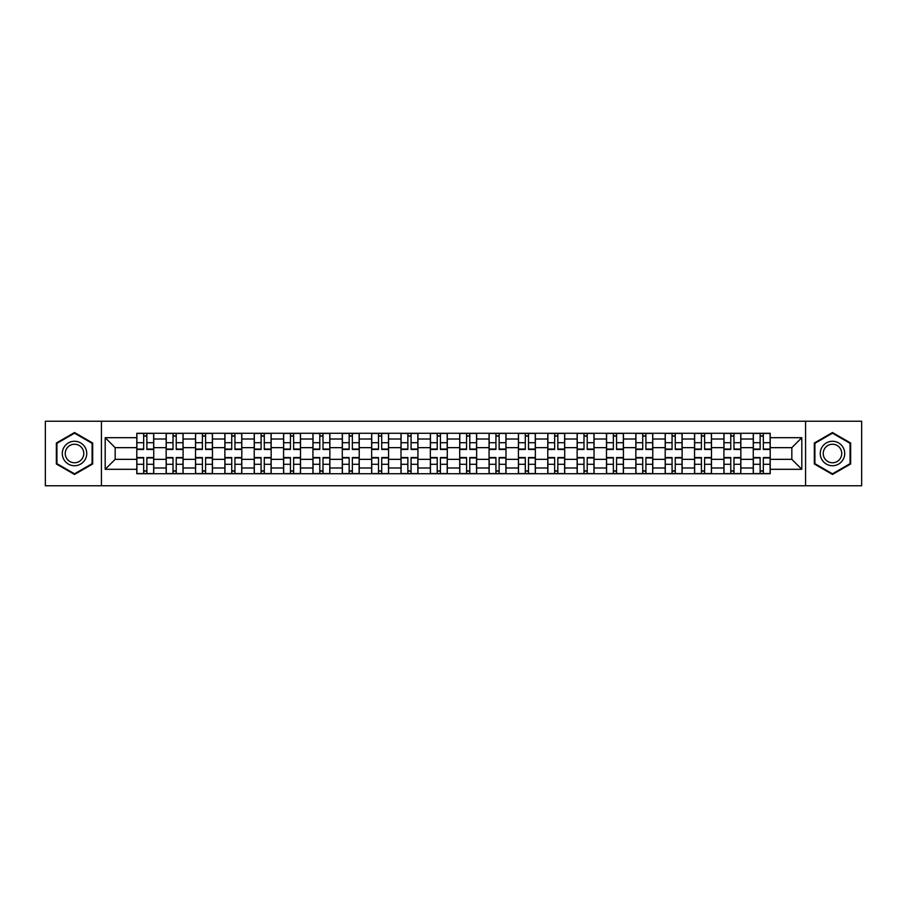 <?xml version="1.0" encoding="UTF-8"?>
<svg xmlns="http://www.w3.org/2000/svg" width="907" height="907" viewBox="0 0 907 907"><rect width="100%" height="100%" fill="white"/><g stroke="black" fill="none" stroke-linecap="round" stroke-linejoin="round"><path stroke-width="1.36" d="M805.575 485.767L861.65 485.767L861.65 421.233L45.35 421.233L45.35 485.767L805.575 485.767L805.575 421.233M166.162 473.726L166.162 439.011L153.737 439.011L153.737 473.726M153.737 439.011L153.737 433.274M166.162 439.011L166.162 433.274M183.089 433.274L183.089 473.726M195.515 473.726L195.515 433.274M212.453 433.274L212.453 473.726M224.868 473.726L224.868 433.274M241.806 433.274L241.806 473.726M254.221 473.726L254.221 433.274M271.159 433.274L271.159 473.726M283.574 473.726L283.574 433.274M300.512 433.274L300.512 473.726M312.938 473.726L312.938 433.274M329.865 433.274L329.865 473.726M342.29 473.726L342.29 433.274M359.229 433.274L359.229 473.726M371.643 473.726L371.643 433.274M388.581 433.274L388.581 473.726M400.996 473.726L400.996 433.274M417.934 433.274L417.934 473.726M430.36 473.726L430.36 433.274M447.287 433.274L447.287 473.726M459.713 473.726L459.713 433.274M476.64 433.274L476.64 473.726M489.066 473.726L489.066 433.274M506.004 433.274L506.004 473.726M518.419 473.726L518.419 433.274M535.357 433.274L535.357 473.726M547.771 473.726L547.771 433.274M564.71 433.274L564.71 473.726M577.135 473.726L577.135 433.274M594.062 433.274L594.062 473.726M606.488 473.726L606.488 433.274M623.426 433.274L623.426 473.726M635.841 473.726L635.841 433.274M652.779 433.274L652.779 473.726M665.194 473.726L665.194 433.274M682.132 433.274L682.132 473.726M694.547 473.726L694.547 433.274M711.485 433.274L711.485 473.726M723.911 473.726L723.911 433.274M740.838 433.274L740.838 473.726M753.264 473.726L753.264 433.274M753.264 459.339L740.838 459.339M723.911 459.339L711.485 459.339M694.547 459.339L682.132 459.339M665.194 459.339L652.779 459.339M635.841 459.339L623.426 459.339M606.488 459.339L594.062 459.339M577.135 459.339L564.71 459.339M547.771 459.339L535.357 459.339M518.419 459.339L506.004 459.339M489.066 459.339L476.64 459.339M459.713 459.339L447.287 459.339M430.36 459.339L417.934 459.339M400.996 459.339L388.581 459.339M371.643 459.339L359.229 459.339M342.29 459.339L329.865 459.339M312.938 459.339L300.512 459.339M283.574 459.339L271.159 459.339M254.221 459.339L241.806 459.339M224.868 459.339L212.453 459.339M195.515 459.339L183.089 459.339M166.162 459.339L153.737 459.339M753.264 447.661L740.838 447.661M723.911 447.661L711.485 447.661M694.547 447.661L682.132 447.661M665.194 447.661L652.779 447.661M635.841 447.661L623.426 447.661M606.488 447.661L594.062 447.661M577.135 447.661L564.71 447.661M547.771 447.661L535.357 447.661M518.419 447.661L506.004 447.661M489.066 447.661L476.64 447.661M459.713 447.661L447.287 447.661M430.36 447.661L417.934 447.661M400.996 447.661L388.581 447.661M371.643 447.661L359.229 447.661M342.29 447.661L329.865 447.661M312.938 447.661L300.512 447.661M283.574 447.661L271.159 447.661M254.221 447.661L241.806 447.661M224.868 447.661L212.453 447.661M195.515 447.661L183.089 447.661M166.162 447.661L153.737 447.661M115.166 459.339L136.798 459.339L136.798 447.661L115.166 447.661L115.166 459.339L105.189 469.304L105.189 437.696L136.798 437.696L136.798 447.661M770.202 447.661L770.202 459.339L791.834 459.339L791.834 447.661L770.202 447.661L770.202 433.274L136.798 433.274L136.798 437.696M770.202 437.696L801.811 437.696L801.811 469.304L770.202 469.304L770.202 459.339M136.798 459.339L136.798 473.726L770.202 473.726L770.202 469.304M136.798 469.304L105.189 469.304M101.425 485.767L101.425 421.233M92.673 443.013L74.521 432.537L56.359 443.013L56.359 463.987L74.521 474.463L92.673 463.987L92.673 443.013M850.641 443.013L832.479 432.537L814.327 443.013L814.327 463.987L832.479 474.463L850.641 463.987L850.641 443.013M146.866 470.903L143.669 470.903M143.669 436.097L146.866 436.097M176.23 470.903L173.022 470.903M173.022 436.097L176.23 436.097M205.583 470.903L202.386 470.903M202.386 436.097L205.583 436.097M234.936 470.903L231.739 470.903M231.739 436.097L234.936 436.097M264.288 470.903L261.091 470.903M261.091 436.097L264.288 436.097M293.641 470.903L290.444 470.903M290.444 436.097L293.641 436.097M323.005 470.903L319.797 470.903M319.797 436.097L323.005 436.097M352.358 470.903L349.161 470.903M349.161 436.097L352.358 436.097M381.711 470.903L378.514 470.903M378.514 436.097L381.711 436.097M411.064 470.903L407.867 470.903M407.867 436.097L411.064 436.097M440.417 470.903L437.219 470.903M437.219 436.097L440.417 436.097M469.781 470.903L466.583 470.903M466.583 436.097L469.781 436.097M499.133 470.903L495.936 470.903M495.936 436.097L499.133 436.097M528.486 470.903L525.289 470.903M525.289 436.097L528.486 436.097M557.839 470.903L554.642 470.903M554.642 436.097L557.839 436.097M587.203 470.903L583.995 470.903M583.995 436.097L587.203 436.097M616.556 470.903L613.359 470.903M613.359 436.097L616.556 436.097M645.909 470.903L642.712 470.903M642.712 436.097L645.909 436.097M675.262 470.903L672.064 470.903M672.064 436.097L675.262 436.097M704.614 470.903L701.417 470.903M701.417 436.097L704.614 436.097M733.978 470.903L730.77 470.903M730.77 436.097L733.978 436.097M763.331 470.903L760.134 470.903M760.134 436.097L763.331 436.097M105.189 437.696L115.166 447.661M791.834 459.339L801.811 469.304M791.834 447.661L801.811 437.696M146.866 449.453L146.866 433.455L153.646 433.455L153.646 449.453L146.866 449.453M143.669 435.904L146.866 435.904M149.598 433.455L136.9 433.455L136.9 449.453L143.669 449.453L143.669 433.455L140.948 433.455M143.669 457.547L143.669 473.545L136.9 473.545L136.9 457.547L143.669 457.547M146.866 471.096L143.669 471.096M140.948 473.545L153.646 473.545L153.646 457.547L146.866 457.547L146.866 473.545L149.598 473.545M176.23 449.453L176.23 433.455L182.999 433.455L182.999 449.453L176.23 449.453M173.022 435.904L176.23 435.904M178.951 433.455L166.253 433.455L166.253 449.453L173.022 449.453L173.022 433.455L170.301 433.455M205.583 449.453L205.583 433.455L212.351 433.455L212.351 449.453L205.583 449.453M202.386 435.904L205.583 435.904M208.304 433.455L195.606 433.455L195.606 449.453L202.386 449.453L202.386 433.455L199.653 433.455M63.921 459.611A12.233 12.233 0 0 0 80.632 464.089A12.233 12.233 0 0 0 85.111 447.389A12.233 12.233 0 0 0 68.399 442.911A12.233 12.233 0 0 0 63.921 459.611M66.494 458.126A9.263 9.263 0 0 0 79.147 461.516A9.263 9.263 0 0 0 82.537 448.874A9.263 9.263 0 0 0 69.884 445.484A9.263 9.263 0 0 0 66.494 458.126M74.521 433.183L92.106 443.342L92.106 463.658L74.521 473.817L56.926 463.658L56.926 443.342L74.521 433.183M821.889 459.611A12.233 12.233 0 0 0 838.601 464.089A12.233 12.233 0 0 0 843.079 447.389A12.233 12.233 0 0 0 826.368 442.911A12.233 12.233 0 0 0 821.889 459.611M824.463 458.126A9.263 9.263 0 0 0 837.116 461.516A9.263 9.263 0 0 0 840.506 448.874A9.263 9.263 0 0 0 827.853 445.484A9.263 9.263 0 0 0 824.463 458.126M832.479 433.183L850.074 443.342L850.074 463.658L832.479 473.817L814.894 463.658L814.894 443.342L832.479 433.183M173.022 457.547L173.022 473.545L166.253 473.545L166.253 457.547L173.022 457.547M176.23 471.096L173.022 471.096M170.301 473.545L182.999 473.545L182.999 457.547L176.23 457.547L176.23 473.545L178.951 473.545M202.386 457.547L202.386 473.545L195.606 473.545L195.606 457.547L202.386 457.547M205.583 471.096L202.386 471.096M199.653 473.545L212.351 473.545L212.351 457.547L205.583 457.547L205.583 473.545L208.304 473.545M234.936 449.453L234.936 433.455L241.715 433.455L241.715 449.453L234.936 449.453M231.739 435.904L234.936 435.904M237.668 433.455L224.959 433.455L224.959 449.453L231.739 449.453L231.739 433.455L229.006 433.455M264.288 449.453L264.288 433.455L271.068 433.455L271.068 449.453L264.288 449.453M261.091 435.904L264.288 435.904M267.021 433.455L254.323 433.455L254.323 449.453L261.091 449.453L261.091 433.455L258.359 433.455M293.641 449.453L293.641 433.455L300.421 433.455L300.421 449.453L293.641 449.453M290.444 435.904L293.641 435.904M296.374 433.455L283.676 433.455L283.676 449.453L290.444 449.453L290.444 433.455L287.723 433.455M231.739 457.547L231.739 473.545L224.959 473.545L224.959 457.547L231.739 457.547M234.936 471.096L231.739 471.096M229.006 473.545L241.715 473.545L241.715 457.547L234.936 457.547L234.936 473.545L237.668 473.545M261.091 457.547L261.091 473.545L254.323 473.545L254.323 457.547L261.091 457.547M264.288 471.096L261.091 471.096M258.359 473.545L271.068 473.545L271.068 457.547L264.288 457.547L264.288 473.545L267.021 473.545M290.444 457.547L290.444 473.545L283.676 473.545L283.676 457.547L290.444 457.547M293.641 471.096L290.444 471.096M287.723 473.545L300.421 473.545L300.421 457.547L293.641 457.547L293.641 473.545L296.374 473.545M323.005 449.453L323.005 433.455L329.774 433.455L329.774 449.453L323.005 449.453M319.797 435.904L323.005 435.904M325.726 433.455L313.028 433.455L313.028 449.453L319.797 449.453L319.797 433.455L317.076 433.455M319.797 457.547L319.797 473.545L313.028 473.545L313.028 457.547L319.797 457.547M323.005 471.096L319.797 471.096M317.076 473.545L329.774 473.545L329.774 457.547L323.005 457.547L323.005 473.545L325.726 473.545M352.358 449.453L352.358 433.455L359.127 433.455L359.127 449.453L352.358 449.453M349.161 435.904L352.358 435.904M355.091 433.455L342.381 433.455L342.381 449.453L349.161 449.453L349.161 433.455L346.429 433.455M349.161 457.547L349.161 473.545L342.381 473.545L342.381 457.547L349.161 457.547M352.358 471.096L349.161 471.096M346.429 473.545L359.127 473.545L359.127 457.547L352.358 457.547L352.358 473.545L355.091 473.545M381.711 449.453L381.711 433.455L388.491 433.455L388.491 449.453L381.711 449.453M378.514 435.904L381.711 435.904M384.443 433.455L371.734 433.455L371.734 449.453L378.514 449.453L378.514 433.455L375.781 433.455M378.514 457.547L378.514 473.545L371.734 473.545L371.734 457.547L378.514 457.547M381.711 471.096L378.514 471.096M375.781 473.545L388.491 473.545L388.491 457.547L381.711 457.547L381.711 473.545L384.443 473.545M411.064 449.453L411.064 433.455L417.844 433.455L417.844 449.453L411.064 449.453M407.867 435.904L411.064 435.904M413.796 433.455L401.098 433.455L401.098 449.453L407.867 449.453L407.867 433.455L405.134 433.455M407.867 457.547L407.867 473.545L401.098 473.545L401.098 457.547L407.867 457.547M411.064 471.096L407.867 471.096M405.134 473.545L417.844 473.545L417.844 457.547L411.064 457.547L411.064 473.545L413.796 473.545M440.417 449.453L440.417 433.455L447.196 433.455L447.196 449.453L440.417 449.453M437.219 435.904L440.417 435.904M443.149 433.455L430.451 433.455L430.451 449.453L437.219 449.453L437.219 433.455L434.498 433.455M469.781 449.453L469.781 433.455L476.549 433.455L476.549 449.453L469.781 449.453M466.583 435.904L469.781 435.904M472.502 433.455L459.804 433.455L459.804 449.453L466.583 449.453L466.583 433.455L463.851 433.455M499.133 449.453L499.133 433.455L505.902 433.455L505.902 449.453L499.133 449.453M495.936 435.904L499.133 435.904M501.866 433.455L489.156 433.455L489.156 449.453L495.936 449.453L495.936 433.455L493.204 433.455M528.486 449.453L528.486 433.455L535.266 433.455L535.266 449.453L528.486 449.453M525.289 435.904L528.486 435.904M531.219 433.455L518.509 433.455L518.509 449.453L525.289 449.453L525.289 433.455L522.557 433.455M557.839 449.453L557.839 433.455L564.619 433.455L564.619 449.453L557.839 449.453M554.642 435.904L557.839 435.904M560.571 433.455L547.873 433.455L547.873 449.453L554.642 449.453L554.642 433.455L551.909 433.455M587.203 449.453L587.203 433.455L593.972 433.455L593.972 449.453L587.203 449.453M583.995 435.904L587.203 435.904M589.924 433.455L577.226 433.455L577.226 449.453L583.995 449.453L583.995 433.455L581.274 433.455M437.219 457.547L437.219 473.545L430.451 473.545L430.451 457.547L437.219 457.547M440.417 471.096L437.219 471.096M434.498 473.545L447.196 473.545L447.196 457.547L440.417 457.547L440.417 473.545L443.149 473.545M466.583 457.547L466.583 473.545L459.804 473.545L459.804 457.547L466.583 457.547M469.781 471.096L466.583 471.096M463.851 473.545L476.549 473.545L476.549 457.547L469.781 457.547L469.781 473.545L472.502 473.545M495.936 457.547L495.936 473.545L489.156 473.545L489.156 457.547L495.936 457.547M499.133 471.096L495.936 471.096M493.204 473.545L505.902 473.545L505.902 457.547L499.133 457.547L499.133 473.545L501.866 473.545M525.289 457.547L525.289 473.545L518.509 473.545L518.509 457.547L525.289 457.547M528.486 471.096L525.289 471.096M522.557 473.545L535.266 473.545L535.266 457.547L528.486 457.547L528.486 473.545L531.219 473.545M554.642 457.547L554.642 473.545L547.873 473.545L547.873 457.547L554.642 457.547M557.839 471.096L554.642 471.096M551.909 473.545L564.619 473.545L564.619 457.547L557.839 457.547L557.839 473.545L560.571 473.545M583.995 457.547L583.995 473.545L577.226 473.545L577.226 457.547L583.995 457.547M587.203 471.096L583.995 471.096M581.274 473.545L593.972 473.545L593.972 457.547L587.203 457.547L587.203 473.545L589.924 473.545M616.556 449.453L616.556 433.455L623.324 433.455L623.324 449.453L616.556 449.453M613.359 435.904L616.556 435.904M619.277 433.455L606.579 433.455L606.579 449.453L613.359 449.453L613.359 433.455L610.626 433.455M613.359 457.547L613.359 473.545L606.579 473.545L606.579 457.547L613.359 457.547M616.556 471.096L613.359 471.096M610.626 473.545L623.324 473.545L623.324 457.547L616.556 457.547L616.556 473.545L619.277 473.545M645.909 449.453L645.909 433.455L652.677 433.455L652.677 449.453L645.909 449.453M642.712 435.904L645.909 435.904M648.641 433.455L635.932 433.455L635.932 449.453L642.712 449.453L642.712 433.455L639.979 433.455M642.712 457.547L642.712 473.545L635.932 473.545L635.932 457.547L642.712 457.547M645.909 471.096L642.712 471.096M639.979 473.545L652.677 473.545L652.677 457.547L645.909 457.547L645.909 473.545L648.641 473.545M675.262 449.453L675.262 433.455L682.041 433.455L682.041 449.453L675.262 449.453M672.064 435.904L675.262 435.904M677.994 433.455L665.284 433.455L665.284 449.453L672.064 449.453L672.064 433.455L669.332 433.455M672.064 457.547L672.064 473.545L665.284 473.545L665.284 457.547L672.064 457.547M675.262 471.096L672.064 471.096M669.332 473.545L682.041 473.545L682.041 457.547L675.262 457.547L675.262 473.545L677.994 473.545M704.614 449.453L704.614 433.455L711.394 433.455L711.394 449.453L704.614 449.453M701.417 435.904L704.614 435.904M707.347 433.455L694.649 433.455L694.649 449.453L701.417 449.453L701.417 433.455L698.696 433.455M701.417 457.547L701.417 473.545L694.649 473.545L694.649 457.547L701.417 457.547M704.614 471.096L701.417 471.096M698.696 473.545L711.394 473.545L711.394 457.547L704.614 457.547L704.614 473.545L707.347 473.545M733.978 449.453L733.978 433.455L740.747 433.455L740.747 449.453L733.978 449.453M730.77 435.904L733.978 435.904M736.699 433.455L724.001 433.455L724.001 449.453L730.77 449.453L730.77 433.455L728.049 433.455M730.77 457.547L730.77 473.545L724.001 473.545L724.001 457.547L730.77 457.547M733.978 471.096L730.77 471.096M728.049 473.545L740.747 473.545L740.747 457.547L733.978 457.547L733.978 473.545L736.699 473.545M763.331 449.453L763.331 433.455L770.1 433.455L770.1 449.453L763.331 449.453M760.134 435.904L763.331 435.904M766.052 433.455L753.354 433.455L753.354 449.453L760.134 449.453L760.134 433.455L757.402 433.455M760.134 457.547L760.134 473.545L753.354 473.545L753.354 457.547L760.134 457.547M763.331 471.096L760.134 471.096M757.402 473.545L770.1 473.545L770.1 457.547L763.331 457.547L763.331 473.545L766.052 473.545M723.911 439.011L711.485 439.011M694.547 439.011L682.132 439.011M665.194 439.011L652.779 439.011M635.841 439.011L623.426 439.011M606.488 439.011L594.062 439.011M577.135 439.011L564.71 439.011M547.771 439.011L535.357 439.011M518.419 439.011L506.004 439.011M489.066 439.011L476.64 439.011M459.713 439.011L447.287 439.011M430.36 439.011L417.934 439.011M400.996 439.011L388.581 439.011M371.643 439.011L359.229 439.011M342.29 439.011L329.865 439.011M312.938 439.011L300.512 439.011M283.574 439.011L271.159 439.011M254.221 439.011L241.806 439.011M224.868 439.011L212.453 439.011M195.515 439.011L183.089 439.011M753.264 439.011L740.838 439.011M723.911 467.989L711.485 467.989M694.547 467.989L682.132 467.989M665.194 467.989L652.779 467.989M635.841 467.989L623.426 467.989M606.488 467.989L594.062 467.989M577.135 467.989L564.71 467.989M547.771 467.989L535.357 467.989M518.419 467.989L506.004 467.989M489.066 467.989L476.64 467.989M459.713 467.989L447.287 467.989M430.36 467.989L417.934 467.989M400.996 467.989L388.581 467.989M371.643 467.989L359.229 467.989M342.29 467.989L329.865 467.989M312.938 467.989L300.512 467.989M283.574 467.989L271.159 467.989M254.221 467.989L241.806 467.989M224.868 467.989L212.453 467.989M195.515 467.989L183.089 467.989M166.162 467.989L153.737 467.989M753.264 467.989L740.838 467.989M146.866 449.056L153.646 449.056M146.866 442.707L153.646 442.707M136.9 449.056L143.669 449.056M136.9 442.707L143.669 442.707M143.669 457.944L136.9 457.944M143.669 464.293L136.9 464.293M153.646 457.944L146.866 457.944M153.646 464.293L146.866 464.293M176.23 449.056L182.999 449.056M176.23 442.707L182.999 442.707M166.253 449.056L173.022 449.056M166.253 442.707L173.022 442.707M205.583 449.056L212.351 449.056M205.583 442.707L212.351 442.707M195.606 449.056L202.386 449.056M195.606 442.707L202.386 442.707M173.022 457.944L166.253 457.944M173.022 464.293L166.253 464.293M182.999 457.944L176.23 457.944M182.999 464.293L176.23 464.293M202.386 457.944L195.606 457.944M202.386 464.293L195.606 464.293M212.351 457.944L205.583 457.944M212.351 464.293L205.583 464.293M234.936 449.056L241.715 449.056M234.936 442.707L241.715 442.707M224.959 449.056L231.739 449.056M224.959 442.707L231.739 442.707M264.288 449.056L271.068 449.056M264.288 442.707L271.068 442.707M254.323 449.056L261.091 449.056M254.323 442.707L261.091 442.707M293.641 449.056L300.421 449.056M293.641 442.707L300.421 442.707M283.676 449.056L290.444 449.056M283.676 442.707L290.444 442.707M231.739 457.944L224.959 457.944M231.739 464.293L224.959 464.293M241.715 457.944L234.936 457.944M241.715 464.293L234.936 464.293M261.091 457.944L254.323 457.944M261.091 464.293L254.323 464.293M271.068 457.944L264.288 457.944M271.068 464.293L264.288 464.293M290.444 457.944L283.676 457.944M290.444 464.293L283.676 464.293M300.421 457.944L293.641 457.944M300.421 464.293L293.641 464.293M323.005 449.056L329.774 449.056M323.005 442.707L329.774 442.707M313.028 449.056L319.797 449.056M313.028 442.707L319.797 442.707M319.797 457.944L313.028 457.944M319.797 464.293L313.028 464.293M329.774 457.944L323.005 457.944M329.774 464.293L323.005 464.293M352.358 449.056L359.127 449.056M352.358 442.707L359.127 442.707M342.381 449.056L349.161 449.056M342.381 442.707L349.161 442.707M349.161 457.944L342.381 457.944M349.161 464.293L342.381 464.293M359.127 457.944L352.358 457.944M359.127 464.293L352.358 464.293M381.711 449.056L388.491 449.056M381.711 442.707L388.491 442.707M371.734 449.056L378.514 449.056M371.734 442.707L378.514 442.707M378.514 457.944L371.734 457.944M378.514 464.293L371.734 464.293M388.491 457.944L381.711 457.944M388.491 464.293L381.711 464.293M411.064 449.056L417.844 449.056M411.064 442.707L417.844 442.707M401.098 449.056L407.867 449.056M401.098 442.707L407.867 442.707M407.867 457.944L401.098 457.944M407.867 464.293L401.098 464.293M417.844 457.944L411.064 457.944M417.844 464.293L411.064 464.293M440.417 449.056L447.196 449.056M440.417 442.707L447.196 442.707M430.451 449.056L437.219 449.056M430.451 442.707L437.219 442.707M469.781 449.056L476.549 449.056M469.781 442.707L476.549 442.707M459.804 449.056L466.583 449.056M459.804 442.707L466.583 442.707M499.133 449.056L505.902 449.056M499.133 442.707L505.902 442.707M489.156 449.056L495.936 449.056M489.156 442.707L495.936 442.707M528.486 449.056L535.266 449.056M528.486 442.707L535.266 442.707M518.509 449.056L525.289 449.056M518.509 442.707L525.289 442.707M557.839 449.056L564.619 449.056M557.839 442.707L564.619 442.707M547.873 449.056L554.642 449.056M547.873 442.707L554.642 442.707M587.203 449.056L593.972 449.056M587.203 442.707L593.972 442.707M577.226 449.056L583.995 449.056M577.226 442.707L583.995 442.707M437.219 457.944L430.451 457.944M437.219 464.293L430.451 464.293M447.196 457.944L440.417 457.944M447.196 464.293L440.417 464.293M466.583 457.944L459.804 457.944M466.583 464.293L459.804 464.293M476.549 457.944L469.781 457.944M476.549 464.293L469.781 464.293M495.936 457.944L489.156 457.944M495.936 464.293L489.156 464.293M505.902 457.944L499.133 457.944M505.902 464.293L499.133 464.293M525.289 457.944L518.509 457.944M525.289 464.293L518.509 464.293M535.266 457.944L528.486 457.944M535.266 464.293L528.486 464.293M554.642 457.944L547.873 457.944M554.642 464.293L547.873 464.293M564.619 457.944L557.839 457.944M564.619 464.293L557.839 464.293M583.995 457.944L577.226 457.944M583.995 464.293L577.226 464.293M593.972 457.944L587.203 457.944M593.972 464.293L587.203 464.293M616.556 449.056L623.324 449.056M616.556 442.707L623.324 442.707M606.579 449.056L613.359 449.056M606.579 442.707L613.359 442.707M613.359 457.944L606.579 457.944M613.359 464.293L606.579 464.293M623.324 457.944L616.556 457.944M623.324 464.293L616.556 464.293M645.909 449.056L652.677 449.056M645.909 442.707L652.677 442.707M635.932 449.056L642.712 449.056M635.932 442.707L642.712 442.707M642.712 457.944L635.932 457.944M642.712 464.293L635.932 464.293M652.677 457.944L645.909 457.944M652.677 464.293L645.909 464.293M675.262 449.056L682.041 449.056M675.262 442.707L682.041 442.707M665.284 449.056L672.064 449.056M665.284 442.707L672.064 442.707M672.064 457.944L665.284 457.944M672.064 464.293L665.284 464.293M682.041 457.944L675.262 457.944M682.041 464.293L675.262 464.293M704.614 449.056L711.394 449.056M704.614 442.707L711.394 442.707M694.649 449.056L701.417 449.056M694.649 442.707L701.417 442.707M701.417 457.944L694.649 457.944M701.417 464.293L694.649 464.293M711.394 457.944L704.614 457.944M711.394 464.293L704.614 464.293M733.978 449.056L740.747 449.056M733.978 442.707L740.747 442.707M724.001 449.056L730.77 449.056M724.001 442.707L730.77 442.707M730.77 457.944L724.001 457.944M730.77 464.293L724.001 464.293M740.747 457.944L733.978 457.944M740.747 464.293L733.978 464.293M763.331 449.056L770.1 449.056M763.331 442.707L770.1 442.707M753.354 449.056L760.134 449.056M753.354 442.707L760.134 442.707M760.134 457.944L753.354 457.944M760.134 464.293L753.354 464.293M770.1 457.944L763.331 457.944M770.1 464.293L763.331 464.293"/></g></svg>
